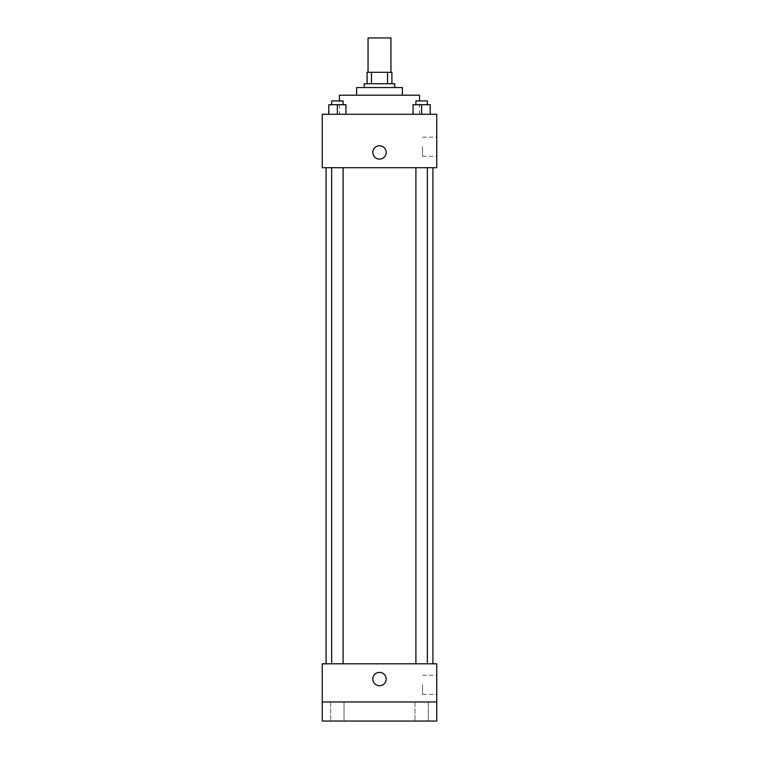 <?xml version="1.0" encoding="UTF-8"?>
<svg xmlns="http://www.w3.org/2000/svg" width="759" height="759" viewBox="0 0 759 759"><rect width="100%" height="100%" fill="white"/><g stroke="black" fill="none" stroke-linecap="round" stroke-linejoin="round"><path stroke-width="0.57" stroke-dasharray="3.79 2.85" d="M368.049 37.95L390.951 37.95M379.5 72.295L368.049 72.295L379.5 72.295M387.536 83.746L387.536 72.295L391.9 72.295L391.9 83.746L371.464 83.746L391.9 83.746M387.536 72.295L367.1 72.295M371.464 83.746L367.1 83.746L371.464 83.746L371.464 72.295M394.765 83.746L364.235 83.746M364.235 87.56L394.765 87.56L364.235 87.56M402.393 87.56L356.607 87.56M356.607 95.198L402.393 95.198L356.607 95.198M419.566 95.198L339.434 95.198M339.434 114.277L419.566 114.277L339.434 114.277L339.434 100.919M328.78 114.277L345.952 114.277L328.78 114.277L345.952 114.277L328.78 114.277L345.952 114.277L337.366 114.277L337.366 104.733L328.78 104.733L343.096 104.733L328.78 104.733L328.78 114.277L337.366 114.277L328.78 114.277L328.78 104.733L328.78 114.277L345.952 114.277L337.366 114.277L337.366 104.733L345.952 104.733L331.645 104.733L345.952 104.733L345.952 114.277L345.952 104.733M413.048 114.277L430.22 114.277L413.048 114.277L430.22 114.277L413.048 114.277L430.22 114.277L421.634 114.277L421.634 104.733L413.048 104.733L427.355 104.733L413.048 104.733L413.048 114.277L421.634 114.277L413.048 114.277L413.048 104.733L413.048 114.277L430.22 114.277L421.634 114.277L421.634 104.733L430.22 104.733L415.904 104.733L430.22 104.733L430.22 114.277L430.22 104.733M436.748 114.277L322.252 114.277L322.252 167.701L436.748 167.701L436.748 114.277M322.252 152.436L322.252 159.115L322.262 152.436M379.5 167.701L326.076 167.701L379.5 167.701M421.634 167.701L415.904 167.701L421.634 167.701M337.366 167.701L343.096 167.701L337.366 167.701M436.748 146.715L436.748 156.288L436.748 146.715M379.5 145.756A6.679 6.679 0 0 0 373.713 155.775A6.679 6.679 0 0 0 385.287 155.775A6.679 6.679 0 0 0 379.5 145.756A6.679 6.679 0 0 0 373.713 155.775A6.679 6.679 0 0 0 385.287 155.775A6.679 6.679 0 0 0 379.5 145.756M379.5 159.115A6.679 6.679 0 0 1 373.713 149.096A6.679 6.679 0 0 1 385.287 149.096A6.679 6.679 0 0 1 379.5 159.115M422.545 146.715L422.545 156.288L422.545 146.715M379.5 663.802L326.076 663.802L379.5 663.802M421.634 663.802L415.904 663.802L421.634 663.802M337.366 663.802L343.096 663.802L337.366 663.802M436.748 663.802L322.252 663.802L322.252 701.971L436.748 701.971L436.748 663.802M436.748 701.971L436.748 721.05L322.252 721.05L322.252 701.971L436.748 701.971L322.252 701.971M322.252 679.068L322.252 685.747L322.262 679.068M436.748 684.798L436.748 694.371L436.748 684.798M379.5 672.398A6.679 6.679 0 0 0 373.713 682.407A6.679 6.679 0 0 0 385.287 682.407A6.679 6.679 0 0 0 379.5 672.398A6.679 6.679 0 0 0 373.713 682.407A6.679 6.679 0 0 0 385.287 682.407A6.679 6.679 0 0 0 379.5 672.398M379.5 685.747A6.679 6.679 0 0 1 373.713 675.728A6.679 6.679 0 0 1 385.287 675.728A6.679 6.679 0 0 1 379.5 685.747M422.545 684.798L422.545 694.371L422.545 684.798M344.045 701.971L330.687 701.971L344.045 701.971L330.687 701.971L344.045 701.971L344.045 721.05L330.687 721.05L344.045 721.05L330.687 721.05L344.045 721.05L344.045 701.971M428.313 701.971L414.955 701.971L428.313 701.971L414.955 701.971L428.313 701.971L428.313 721.05L414.955 721.05L428.313 721.05L414.955 721.05L428.313 721.05L428.313 701.971M415.904 104.733L415.904 100.919L427.355 100.919L415.904 100.919L427.355 100.919L427.355 104.733M421.634 114.277L421.634 104.733M331.645 104.733L331.645 100.919L343.096 100.919L331.645 100.919L343.096 100.919L343.096 104.733M337.366 114.277L337.366 104.733M419.566 114.277L419.566 100.919M422.545 156.288L436.748 156.288M422.545 137.142L436.748 137.142M343.096 663.802L343.096 167.701M331.645 663.802L331.645 167.701M427.355 663.802L427.355 167.701M415.904 663.802L415.904 167.701M422.545 694.371L436.748 694.371M422.545 675.225L436.748 675.225M330.687 701.971L330.687 721.05L330.687 701.971M414.955 701.971L414.955 721.05L414.955 701.971"/><path stroke-width="1.14" d="M390.951 72.295L390.951 37.95L368.049 37.95L368.049 72.295M371.464 83.746L371.464 72.295L367.1 72.295L367.1 83.746L367.1 72.295M371.464 72.295L391.9 72.295L391.9 83.746M387.536 83.746L387.536 72.295M364.235 87.56L364.235 83.746L394.765 83.746L394.765 87.56M356.607 95.198L356.607 87.56L402.393 87.56L402.393 95.198M339.434 100.919L339.434 95.198L419.566 95.198L419.566 100.919M322.252 114.277L436.748 114.277L436.748 167.701L322.252 167.701L322.252 114.277M379.5 159.115A6.679 6.679 0 0 1 373.713 149.096A6.679 6.679 0 0 1 385.287 149.096A6.679 6.679 0 0 1 379.5 159.115M322.252 663.802L436.748 663.802L436.748 721.05L322.252 721.05L322.252 663.802M379.5 685.747A6.679 6.679 0 0 1 373.713 675.728A6.679 6.679 0 0 1 385.287 675.728A6.679 6.679 0 0 1 379.5 685.747M322.252 701.971L436.748 701.971M413.048 114.277L413.048 104.733L430.22 104.733L430.22 114.277L430.22 104.733M421.634 114.277L421.634 104.733M427.355 104.733L427.355 100.919L415.904 100.919L415.904 104.733M328.78 114.277L328.78 104.733L345.952 104.733L345.952 114.277L345.952 104.733M337.366 114.277L337.366 104.733M343.096 104.733L343.096 100.919L331.645 100.919L331.645 104.733M432.924 663.802L432.924 167.701M326.076 663.802L326.076 167.701M415.904 167.701L415.904 663.802M427.355 167.701L427.355 663.802M343.096 663.802L343.096 167.701M331.645 663.802L331.645 167.701"/></g></svg>
